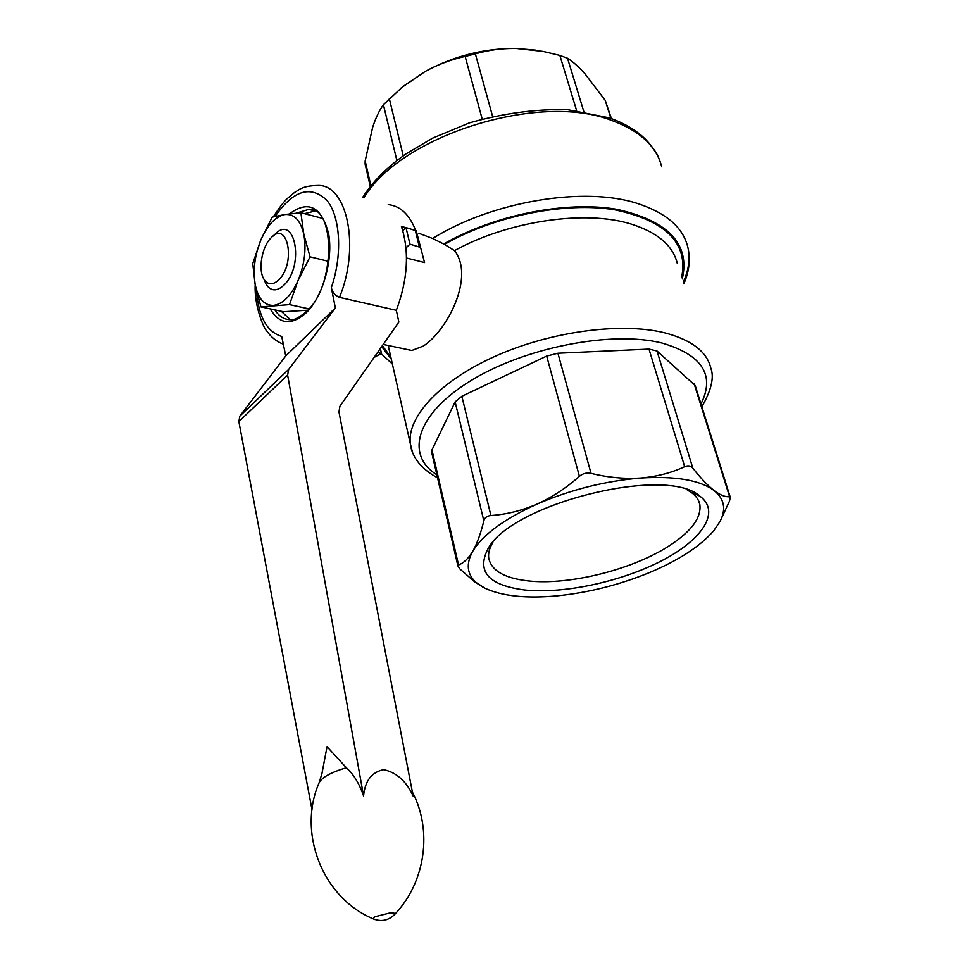 <?xml version="1.0" encoding="UTF-8"?>
<svg xmlns="http://www.w3.org/2000/svg" width="969" height="969" viewBox="0 0 969 969"><rect width="100%" height="100%" fill="white"/><g stroke="black" fill="none" stroke-linecap="round" stroke-linejoin="round"><path stroke-width="1.45" d="M327.037 746.724L321.938 773.625L319.067 782.904C321.684 777.477 330.792 772.426 346.369 767.751L327.037 746.724M256.543 291.088C258.59 316.851 266.984 331.955 281.713 336.425L285.746 355.938L239.888 416.04L238.846 421.563L287.623 375.1L363.581 795.876C359.293 783.582 353.552 774.207 346.369 767.751M238.846 421.563L312.018 809.781M287.623 375.1L288.689 369.383L335.359 307.948L331.337 287.623C332.306 292.25 335.02 295.509 339.477 297.374L396.321 310.322L398.865 322.083L339.889 406.277L338.968 412.007L413.194 796.143C406.459 781.353 396.636 772.523 383.736 769.665C371.745 772.063 365.022 780.796 363.581 795.876M396.321 310.322C407.816 279.617 409.512 251.661 401.42 226.455L405.89 227.642M388.23 204.604C400.258 205.912 409.354 214.415 415.531 230.125M377.522 352.559L381.447 353.37L374.119 357.404M285.746 355.938L335.359 307.948M380.357 348.501L381.447 353.37M325.063 223.609L328.091 234.086M307.73 310.201L283.396 311.739L260.927 306.894L289.489 304.617L308.929 308.881M683.278 282.1C688.874 269.903 690.364 258.166 687.76 246.889C682.915 227.461 666.333 213.059 638.038 203.672C584.985 185.915 492.058 201.249 432.646 238.495L418.911 233.311M432.646 238.495L444.492 244.37L454.473 250.632C475.355 277.207 446.503 331.543 423.211 346.115L411.849 350.487L406.411 349.337M370.303 186.581L365.095 164.015L365.168 160.963L372.653 127.302C375.79 117.758 379.376 110.236 383.421 104.737L402.753 86.665L425.258 71.427C438.254 64.342 451.554 59.351 465.156 56.456L475.367 53.876C488.182 50.109 501.797 48.305 516.211 48.474L542.979 51.405L559.876 55.427L567.531 58.273C572.691 61.447 578.481 66.607 584.913 73.741L605.237 100.388L611.403 118.593M535.603 50.146L516.211 48.474C484.343 48.268 454.025 55.923 425.258 71.427L401.178 87.937M431.714 452.535L431.968 449.943L455.127 401.893L461.85 396.285L546.686 356.071L557.914 353.237L649 349.106L657.006 351.008L695.197 385.529L730.19 497.024M524.847 590C488.945 585.421 476.554 571.892 487.661 549.423C509.973 504.098 665.921 464.926 699.848 496.128C721.045 511.668 702.464 539.685 661.9 560.639C621.383 581.679 563.885 594.082 524.847 590M720.064 521.407L729.463 501.179L730.287 497.315L729.572 496.673C725.442 497.206 720.27 495.159 714.032 490.508C707.697 485.53 700.623 478.08 692.823 468.16C690.788 465.738 688.075 465.253 684.683 466.695C671.372 472.896 656.703 476.687 640.666 478.044C605.128 480.975 570.499 489.696 536.778 504.219C504.037 519.081 482.695 534.779 472.751 551.3C465.774 563.97 466.973 574.411 476.336 582.623L484.912 588.195C502.184 596.177 526.385 598.709 557.514 595.802C588.74 592.58 619.252 584.888 649.085 572.74C678.736 560.348 700.345 546.274 713.911 530.515L720.064 521.407C726.362 509.197 724.352 498.902 714.032 490.508C699.86 480.067 675.405 475.912 640.666 478.044C624.52 479.061 607.975 477.511 591.042 473.405C586.717 472.484 582.841 473.453 579.401 476.336C566.187 488.049 551.979 497.351 536.778 504.219C521.516 510.736 506.23 514.503 490.908 515.52C487.056 515.908 484.694 517.664 483.834 520.813C480.781 533.471 477.087 543.633 472.751 551.3C468.354 558.604 463.618 563.159 458.555 564.951L457.901 565.92L460.009 569.057L474.398 581.618L483.228 587.335M424.543 262.563L416.234 230.816L424.543 262.563L406.508 258.008M274.893 309.91C278.987 316.318 284.159 319.588 290.409 319.722L281.252 311.279M304.52 213.665L314.973 211.024M289.489 304.617L298.077 280.477L310.044 256.846L328.467 261.327M310.044 256.846L303.806 234.219L300.899 212.72L322.362 218.328M300.899 212.72L284.753 214.537L272.168 217.141L260.806 240.082L252.739 263.568L255.198 284.716L260.927 306.894M278.854 279.775C272.943 285.286 268.001 285.14 264.028 279.375C257.875 270.085 261.763 246.816 270.957 237.962C287.684 219.357 296.272 263.071 278.854 279.775M273.028 236.133L274.506 234.825C294.624 212.393 305.102 264.973 284.062 285.043C276.916 291.633 270.969 291.439 266.209 284.486L263.98 279.278M273.415 305.417C264.222 305.501 258.142 298.609 255.198 284.716C252.836 270.315 254.714 255.428 260.806 240.082C267.359 225.135 275.341 216.62 284.753 214.537C294.104 213.628 300.463 220.193 303.806 234.219C306.47 249.081 304.557 264.501 298.077 280.477C291.075 295.799 282.851 304.109 273.415 305.417M402.801 230.658L405.987 227.558L416.234 230.816M406.023 247.919L409.948 244.152L420.231 247.337M405.987 227.558L409.948 244.152M687.275 489.963L691.345 492.482C696.117 495.958 698.952 500.04 699.86 504.704C701.411 517.446 691.757 530.782 670.911 544.723C634.162 569.348 568.936 585.773 527.548 580.831C503.977 578.045 491.017 570.353 488.679 557.756C488.146 553.045 489.539 547.945 492.858 542.458M394.044 915.099L394.795 914.312C395.231 913.222 393.729 912.737 390.289 912.859L374.991 916.71L373.089 918.794L375.039 919.581M373.089 918.794C381.229 922.076 388.46 920.586 394.795 914.312L394.795 914.312C425.73 881.875 432.513 830.191 412.419 792.109M255.198 284.704C254.048 306.168 264.125 329.303 267.032 331.325C271.332 337.43 276.759 341.694 283.311 344.152L282.354 343.801M273.319 216.85C282.124 203.211 285.928 199.893 286.933 198.875L294.552 192.468C298.985 190.094 301.868 185.66 318.656 185.467C347.544 185.285 360.165 247.652 339.477 297.374M289.428 213.895C308.275 199.88 321.32 206.445 328.588 233.553C333.433 259.547 322.81 296.805 306.18 312.83C291.306 325.79 279.326 324.482 270.254 308.905M275.16 216.39C293.159 190.396 310.31 184.946 326.614 200.038C340.446 216.123 342.735 254.786 331.337 287.623M661.73 166.825C656.485 146.319 639.891 130.9 611.948 120.531C539.309 91.643 400.403 135.696 363.908 197.918M381.677 346.611L391.27 359.075M682.261 278.915C690.34 244.115 668.489 220.908 616.72 209.292C566.211 200.583 494.263 214.888 443.487 244.115M382.392 345.606L390.87 357.307M681.691 277.158C688.305 243.183 665.969 220.714 614.697 209.788C564.757 201.625 494.408 215.784 444.492 244.37M677.295 263.423C672.934 245.617 657.636 232.524 631.413 224.142C585.773 209.619 508.531 220.811 454.473 250.632M701.871 406.798C711.355 390.168 714.347 377.292 710.834 368.172C706.982 351.783 691.745 340.046 665.109 332.936C621.759 321.974 551.155 331.277 495.607 356.071C439.962 380.853 406.944 416.912 410.323 443.657L412.382 451.881M475.367 53.876L492.579 116.304M465.156 56.456L482.174 118.993M383.421 104.737L396.902 160.6M389.272 98.487L403.249 155.864M365.168 160.963L370.909 185.818M605.237 100.388L610.882 118.4M567.531 58.273L583.81 111.544M559.876 55.427L576.603 110.539M700.975 403.928C715.328 375.282 702.368 354.993 662.069 343.05C611.887 330.344 524.338 347.435 470.268 381.035C415.786 414.514 405.078 455.139 436.862 474.798M461.85 396.285L490.908 515.52M546.686 356.071L579.401 476.336M431.968 449.943L458.555 564.951M455.127 401.893L483.834 520.813M657.006 351.008L692.823 468.16M694.167 383.857L729.572 496.673M557.914 353.237L591.042 473.405M649 349.106L684.683 466.695M296.32 213.132L308.869 209.365L314.768 210.903M415.241 230.028L419.238 246.55M239.888 416.04L288.689 369.383M381.083 353.612L392.372 363.981M683.835 283.832C689.298 271.429 690.606 259.123 687.76 246.889M388.206 345.497L410.323 443.657C411.328 454.158 418.632 467.748 437.552 477.79M362.588 197.555C372.423 181.833 386.91 167.274 406.084 153.877L432.525 138.192L469.347 122.906C502.887 113.361 535.615 108.94 567.555 109.667L609.344 117.855C624.315 123.124 636.439 130.33 645.705 139.463C653.082 147.482 657.551 154.01 659.114 159.037M476.336 582.623L474.386 581.63M431.58 451.942L457.901 565.92M383.203 344.443L411.849 350.487M290.409 319.722C293.777 320.448 299.167 317.662 306.579 311.388C336.11 285.77 335.056 205.84 308.869 209.365L314.792 210.915M264.028 279.375L266.209 284.486M492.724 542.616L487.661 549.423M691.345 492.482L699.848 496.128M699.86 504.704L698.831 501.348M373.101 918.806C321.841 897.342 297.495 832.032 319.067 782.904"/></g></svg>
